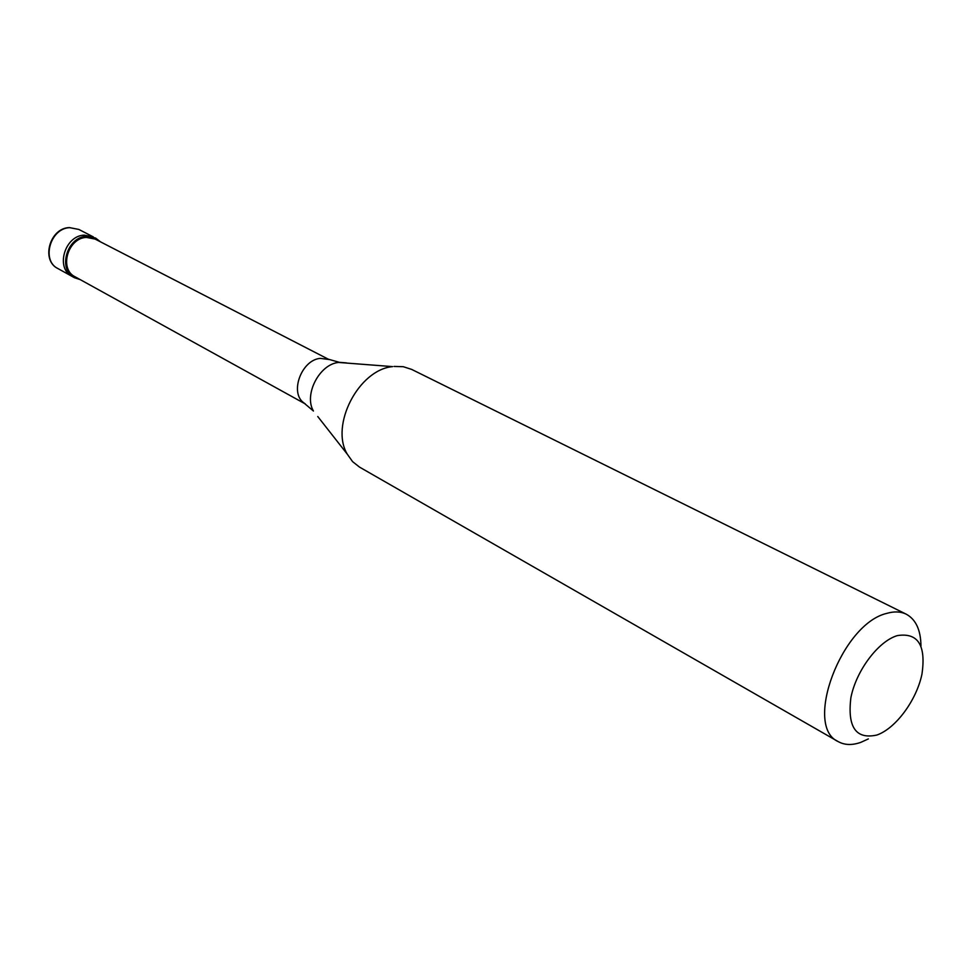 <?xml version="1.0" encoding="UTF-8"?>
<svg xmlns="http://www.w3.org/2000/svg" width="972" height="972" viewBox="0 0 972 972"><rect width="100%" height="100%" fill="white"/><g stroke="black" fill="none" stroke-linecap="round" stroke-linejoin="round"><path stroke-width="1.46" d="M78.829 229.441L69.717 227.667C50.277 228.165 41.043 260.532 57.943 268.576C40.751 260.581 49.621 227.97 69.401 227.582L78.829 229.441L93.324 236.901L84.175 235.139C64.614 235.686 55.222 268.394 72.207 276.473C55.222 268.394 64.614 235.686 84.175 235.139L95.633 238.079L86.472 236.318C66.886 236.876 57.482 269.645 74.48 277.737L80.239 279.632M100.42 241.809L95.633 238.079M328.986 359.543L95.135 239.088L86.423 237.411C67.809 237.958 58.891 269.086 75.038 276.753L305.305 403.939M328.803 359.482L320.274 358.376C301.636 359.847 289.462 392.433 303.629 402.712L313.446 411.035C303.629 394.717 319.448 364.136 338.596 362.447L392.579 366.614C358.717 369.639 329.909 425.299 347.247 454.118L352.593 461.639L359.519 467.107L838.241 741.624C803.176 726.436 841.679 623.562 886.926 613.344C894.289 611.218 900.728 611.497 906.232 614.183C915.855 619.407 920.763 630.014 920.97 646.016M906.232 614.183L411.642 369.396L403.259 366.699L394.025 366.432M838.241 741.624C844.583 745.147 852.08 745.403 860.706 742.401L868.361 738.914M876.866 735.039C895.734 728.49 916.499 700.326 921.942 674.228C926.182 645.262 917.981 632.383 897.35 635.603C878.287 641.204 856.101 670.729 850.877 697.75C847.305 727.214 855.98 739.643 876.866 735.039M305.147 403.817L303.629 402.712M346.384 362.872L339.422 362.349L327.042 358.826M317.759 416.526L347.247 454.118M57.943 268.576L74.48 277.737"/></g></svg>
